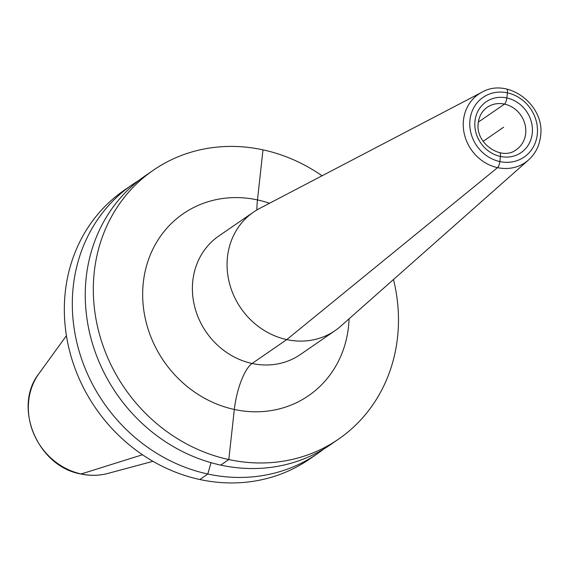 <?xml version="1.0" encoding="UTF-8"?>
<svg xmlns="http://www.w3.org/2000/svg" width="569" height="569" viewBox="0 0 569 569"><rect width="100%" height="100%" fill="white"/><g stroke="black" fill="none" stroke-linecap="round" stroke-linejoin="round"><path stroke-width="0.85" d="M138.893 180.437A163.267 147.243 55.4 0 0 132.293 184.697L124.312 190.188A163.267 147.243 -124.6 0 0 69.859 351.991A163.267 147.243 -124.6 0 0 199.819 479.511A163.267 147.243 55.4 0 0 309.522 459.119L317.502 453.628A163.267 147.243 55.4 0 0 323.832 448.984M132.293 184.697A163.267 147.243 55.4 0 0 77.839 346.493A163.267 147.243 55.4 0 0 207.799 474.013A163.267 147.243 55.4 0 0 317.502 453.628M322.075 175.793A163.267 147.243 55.4 0 0 262.992 149.846A163.267 147.243 55.4 0 0 153.296 170.231L145.223 175.793A163.267 147.243 55.4 0 0 90.777 337.588A163.267 147.243 55.4 0 0 220.729 465.108A163.267 147.243 55.4 0 0 330.433 444.723L338.498 439.161A163.267 147.243 55.4 0 0 393.492 279.5M153.296 170.231A163.267 147.243 55.4 0 0 98.842 332.026A163.267 147.243 55.4 0 0 228.802 459.553A163.267 147.243 55.4 0 0 338.498 439.161M340.689 326.236A71.936 64.873 -124.6 0 1 335.084 330.617A71.936 64.873 -124.6 0 1 261.15 328.462A71.936 64.873 -124.6 0 1 227.486 256.925A71.936 64.873 55.4 0 1 253.489 212.13A71.936 64.873 55.4 0 1 259.578 208.46L481.936 92.228A41.359 37.298 55.4 0 0 463.486 120.095A41.359 37.298 -124.6 0 0 484.71 162.435A41.359 37.298 -124.6 0 0 528.573 159.946L340.689 326.236M503.629 127.207L483.131 141.325M499.831 161.568L500.4 156.447A5.135 1.6 -77.8 0 0 499.653 152.684A5.135 1.6 -77.8 0 1 500.4 156.447L499.831 161.568A5.135 1.6 -77.8 0 1 497.562 167.627A5.135 1.6 -77.8 0 0 499.831 161.568M478.373 122.086L504.49 104.099A5.135 1.6 -77.8 0 0 506.851 97.968L507.42 92.847A5.135 1.6 -77.8 0 0 506.673 89.084M256.882 209.954A38.536 12.02 102.2 0 1 257.465 199.918L262.992 149.846M152.961 461.317L107.89 473.429A63.714 57.462 -124.6 0 1 81.203 473.956L142.47 454.752L81.203 473.956A63.714 57.462 -124.6 0 1 39.048 373.463L66.438 335.674M199.819 479.511L207.799 474.013L211.028 462.682L207.799 474.013L199.819 479.511M220.729 465.108L228.802 459.553L234.328 409.474A38.536 12.02 102.2 0 1 252.081 363.484L286.755 339.601L497.562 167.627L286.755 339.601L252.081 363.484A38.536 12.02 102.2 0 0 234.328 409.474L228.802 459.553L220.729 465.108M269.5 203.268A110.471 99.625 55.4 0 0 143.31 282.509A110.471 99.625 -124.6 0 0 234.328 409.474A110.471 99.625 -124.6 0 0 348.491 326.883A110.471 99.625 55.4 0 0 349.074 318.818M253.489 212.13L218.809 236.007A71.936 64.873 55.4 0 0 192.813 280.802A71.936 64.873 -124.6 0 0 226.476 352.346A71.936 64.873 -124.6 0 0 300.411 354.501L335.084 330.617M469.98 119.931A36.231 32.675 55.4 0 0 499.831 161.568A36.231 32.675 55.4 0 0 537.271 134.483A36.231 32.675 55.4 0 0 507.42 92.847A36.231 32.675 55.4 0 0 469.98 119.931M532.257 133.402A30.833 27.803 -124.6 0 1 500.4 156.447A30.833 27.803 -124.6 0 1 474.994 121.012A30.833 27.803 -124.6 0 1 506.851 97.968A30.833 27.803 -124.6 0 1 532.257 133.402M525.656 133.63A25.69 23.173 -124.6 0 1 516.368 149.626C501.744 161.518 474.838 143.374 478.273 122.84C479.148 116.083 482.135 110.912 487.228 107.306A25.69 23.173 55.4 0 1 513.629 108.074A25.69 23.173 55.4 0 1 525.656 133.63M107.89 473.429C99.077 475.762 90.066 475.947 80.855 473.977C37.518 466.544 12.461 406.885 39.048 373.463M528.573 159.946C535.415 153.737 539.405 145.856 540.55 136.311C545.486 105.414 508.046 76.893 481.936 92.228"/></g></svg>
